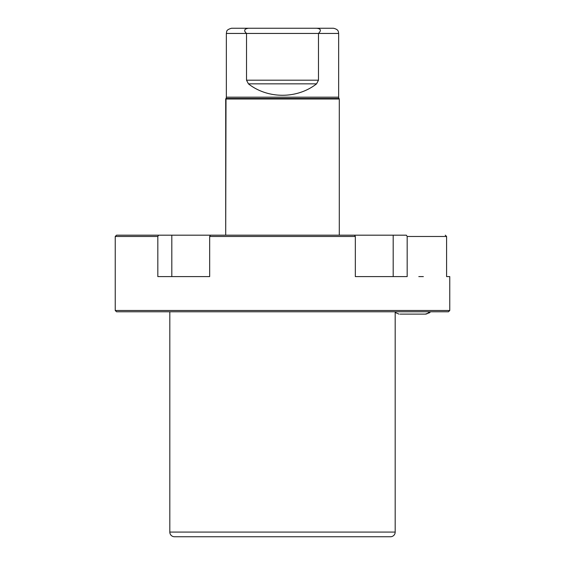 <?xml version="1.0" encoding="UTF-8"?>
<svg xmlns="http://www.w3.org/2000/svg" width="565" height="565" viewBox="0 0 565 565"><rect width="100%" height="100%" fill="white"/><g stroke="black" fill="none" stroke-linecap="round" stroke-linejoin="round"><path stroke-width="0.85" d="M390.507 536.75L174.493 536.75A4.668 4.668 0 0 1 169.818 532.082L169.818 311.774L169.818 532.082A4.668 4.668 0 0 0 174.493 536.75L390.507 536.75A4.668 4.668 0 0 0 395.182 532.082L169.818 532.082L395.182 532.082L395.182 312.014L395.182 532.082A4.668 4.668 0 0 1 390.507 536.75M116.524 311.774L180.532 311.774L116.524 311.774L115.232 310.475L115.232 236.481L157.826 236.481L157.826 276.596L209.664 276.596L209.664 236.481L355.336 236.481L355.336 276.596L407.174 276.596L407.174 236.481L446.59 236.481L446.59 276.596L449.768 276.596L449.768 310.475L115.232 310.475L116.524 311.774L448.476 311.774L449.768 310.475L448.476 311.774L116.524 311.774M214.933 311.774L350.067 311.774L214.933 311.774M384.468 311.774L394.469 311.774L384.468 311.774M440.552 311.774L448.476 311.774L440.552 311.774M449.768 276.596L446.59 276.596L446.59 236.481L445.269 235.181L446.59 236.481L407.174 236.481L406.376 235.181L158.624 235.181L157.826 236.481L115.232 236.481L116.524 235.181L171.817 235.181L171.817 276.596L171.817 235.181L354.538 235.181L355.336 236.481L209.664 236.481L210.463 235.181L209.664 236.481L209.664 276.596L157.826 276.596L157.826 236.481L158.624 235.181M115.232 310.475L449.768 310.475M406.15 276.596L406.602 276.596M418.806 276.596L423.355 276.596M354.538 235.181L355.336 236.481L355.336 276.596L407.174 276.596L407.174 236.481L406.376 235.181L393.184 235.181L393.184 276.596L393.184 235.181M226.353 33.441C226.989 31.887 225.343 30.002 231.544 28.25L248.452 28.25C244.221 28.886 243.572 30.616 246.517 33.441L226.353 33.441L226.353 97.18A2.599 2.599 0 0 1 226.007 98.48L225.703 235.181L225.703 99.002L339.297 99.002L339.297 235.181L339.297 99.002L225.703 99.002L226.007 98.48L338.993 98.48L339.297 99.002L338.993 98.48A2.599 2.599 0 0 1 338.647 97.18L226.353 97.18A2.599 2.599 0 0 1 226.007 98.48L338.993 98.48A2.599 2.599 0 0 1 338.647 97.18L226.353 97.18L226.353 33.441L246.517 33.441L246.517 80.181L248.423 83.846C267.838 99.073 297.162 99.073 316.577 83.846L318.483 80.181L318.483 33.441L338.647 33.441L338.647 97.18L338.647 33.441L318.483 33.441C321.513 30.411 320.871 28.681 316.548 28.25L333.456 28.25C339.021 29.55 338.315 31.979 338.647 33.441M317.057 28.264L317.869 28.342L317.057 28.264M316.548 28.25L248.452 28.25L316.548 28.25C320.871 28.681 321.513 30.411 318.483 33.441L246.517 33.441C243.572 30.616 244.221 28.886 248.452 28.25M244.871 31.506L245.302 32.198M245.867 32.841L246.517 33.441L318.483 33.441L318.483 80.181L246.517 80.181L248.423 83.846L316.577 83.846C297.162 99.073 267.838 99.073 248.423 83.846L316.577 83.846L318.483 80.181L246.517 80.181L246.517 33.441M425.862 314.076L425.36 314.112A4.541 4.195 -90 0 0 429.033 311.774A4.541 4.195 90 0 1 425.36 314.112L429.661 312.728L430.375 311.774M425.36 314.112L400.055 314.112M395.041 311.774L395.747 312.728L399.01 314.112"/></g></svg>
